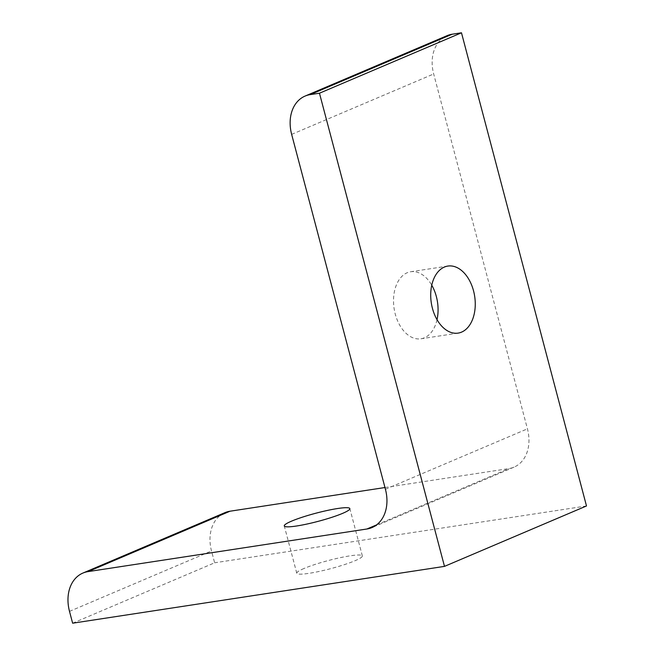 <?xml version="1.0" encoding="UTF-8"?>
<svg xmlns="http://www.w3.org/2000/svg" width="656" height="656" viewBox="0 0 656 656"><rect width="100%" height="100%" fill="white"/><g stroke="black" fill="none" stroke-linecap="round" stroke-linejoin="round"><path stroke-width="0.49" stroke-dasharray="3.28 2.46" d="M72.627 623.2L214.635 562.791L211.511 550.958A36.99 27.831 67 0 1 224.926 512.656M586.497 505.965L214.635 562.791M303.999 568.49A33.907 4.223 -14.8 0 0 296.774 573.246A33.907 4.223 -14.8 0 0 330.64 568.67A33.907 4.223 -14.8 0 0 362.35 555.919A33.907 4.223 -14.8 0 0 339.947 557.739A33.907 4.223 -14.8 0 0 303.999 568.49M384.965 487.531L508.917 468.589A36.99 27.831 -113 0 0 514.025 467.146A36.99 27.831 -113 0 0 527.432 428.844L433.673 73.972A36.99 27.831 67 0 1 447.08 35.67M437.027 319.669A33.907 21.935 -98.7 0 1 424.391 337.799A33.907 21.935 -98.7 0 1 420.922 338.791A33.907 21.935 -98.7 0 1 394.117 308.582A33.907 21.935 -98.7 0 1 410.672 271.748A33.907 21.935 -98.7 0 1 431.755 285.188M69.503 611.367L211.511 550.958M376.593 524.882L508.917 468.589M385.425 489.253L527.432 428.844M291.658 134.382L433.673 73.972M514.025 467.146L372.018 527.555M362.35 555.919L349.845 508.605M296.774 573.246L284.278 525.932M447.859 266.065L410.672 271.748M458.109 333.109L420.922 338.791"/><path stroke-width="0.98" d="M444.489 566.374L72.627 623.2L69.503 611.367A36.99 27.831 67 0 1 82.91 573.065A36.99 27.831 67 0 1 88.019 571.622L366.909 528.998A36.99 27.831 -113 0 0 372.018 527.555A36.99 27.831 -113 0 0 385.425 489.253L291.658 134.382A36.99 27.831 67 0 1 305.073 96.079A36.99 27.831 67 0 1 310.173 94.628L319.472 93.209L461.48 32.8L586.497 505.965L444.489 566.374L319.472 93.209M82.91 573.065L224.926 512.656A36.99 27.831 67 0 1 230.026 511.213L384.965 487.531M291.494 521.176A33.907 4.223 -14.8 0 0 284.278 525.932A33.907 4.223 -14.8 0 0 318.144 521.348A33.907 4.223 -14.8 0 0 349.845 508.605A33.907 4.223 -14.8 0 0 327.442 510.425A33.907 4.223 -14.8 0 0 291.494 521.176M431.755 285.188A33.907 21.935 -98.7 0 1 437.027 319.669M305.073 96.079L447.08 35.67A36.99 27.831 67 0 1 452.181 34.219L461.48 32.8M461.578 332.116A33.907 21.935 -98.7 0 1 458.109 333.109A33.907 21.935 -98.7 0 1 431.304 302.9A33.907 21.935 -98.7 0 1 447.859 266.065A33.907 21.935 -98.7 0 1 474.173 293.535A33.907 21.935 -98.7 0 1 461.578 332.116M88.019 571.622L230.026 511.213M366.909 528.998L376.593 524.882M310.173 94.628L452.181 34.219"/></g></svg>
